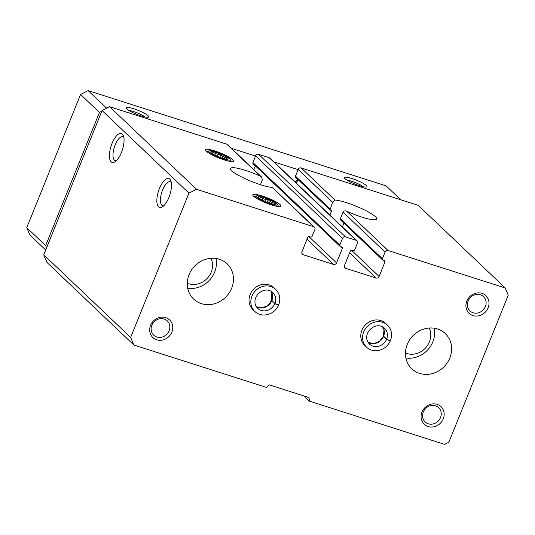 <?xml version="1.0" encoding="UTF-8"?>
<svg xmlns="http://www.w3.org/2000/svg" width="535" height="535" viewBox="0 0 535 535"><rect width="100%" height="100%" fill="white"/><g stroke="black" fill="none" stroke-linecap="round" stroke-linejoin="round"><path stroke-width="0.8" d="M388.096 250.52L346.76 211.245A24.302 4.173 -158 0 0 376.7 218.996A24.302 4.173 -158 0 0 361.098 208.322A24.302 4.173 -158 0 0 334.963 200.036L332.63 202.237L329.941 209.901L295.701 177.366A1.217 1.097 -46.5 0 1 295.474 176.142L298.162 169.481A2.428 2.193 -46.5 0 1 301.185 167.943L418.263 205.366L505.174 287.944L388.096 250.52A2.428 2.193 -46.5 0 0 385.073 252.059L382.378 258.719A1.217 1.097 -46.5 0 0 382.993 260.171L384.324 260.599A1.217 1.097 -46.5 0 1 384.939 262.05L379.114 276.475A2.428 2.193 -46.5 0 1 376.085 278.013L349.602 252.848M330.189 209.994A24.302 4.173 -158 0 1 331.118 210.041L331.459 211.231L329.901 215.083M296.477 183.318L298.002 179.553M343.925 223.189L342.4 226.954M346.76 211.245C345.229 210.536 343.985 210.83 343.042 212.127L340.354 218.788L341.337 220.587M505.174 287.944L508.25 295.193L448.832 442.264L444.672 444.384L309.451 401.156L308.989 397.565L269.373 384.899L266.45 387.414L133.89 345.042L130.654 337.424L188.955 193.128L196.519 189.283L313.59 226.706A2.428 2.193 -46.5 0 1 314.373 227.168L272.262 187.431A24.302 4.173 -158 0 1 250.654 181.097A24.302 4.173 -158 0 1 231.769 170.772A24.302 4.173 -158 0 1 230.525 168.471A24.302 4.173 -158 0 1 260.458 176.222L261.501 176.918L262.384 179.78L260.405 184.689M314.373 227.168A2.428 2.193 -46.5 0 1 314.827 229.609L312.132 236.269A1.217 1.097 -46.5 0 1 310.621 237.038L309.29 236.61A1.217 1.097 -46.5 0 0 307.779 237.379L301.947 251.811A2.428 2.193 -46.5 0 0 303.178 254.713L333.512 264.404L307.03 239.239M196.519 189.283L109.608 106.706L226.686 144.129A2.428 2.193 -46.5 0 1 227.462 144.584L261.327 176.764M333.512 264.404A2.428 2.193 -46.5 0 0 336.535 262.866L342.367 248.441A1.217 1.097 -46.5 0 0 341.751 246.989L340.421 246.561A1.217 1.097 -46.5 0 1 339.805 245.11L342.494 238.449A2.428 2.193 -46.5 0 1 345.523 236.911L356.163 240.315A2.428 2.193 -46.5 0 1 357.4 243.218L354.705 249.878A1.217 1.097 -46.5 0 1 353.194 250.647L351.863 250.22A1.217 1.097 -46.5 0 0 350.351 250.989L344.52 265.42A2.428 2.193 -46.5 0 0 345.75 268.323L376.085 278.013M340.033 246.334L253.129 163.757A1.217 1.097 -46.5 0 1 252.901 162.533L255.59 155.872A2.428 2.193 -46.5 0 1 258.612 154.334L269.259 157.738A2.428 2.193 -46.5 0 1 270.035 158.193L356.945 240.77M280.213 204.718A15.187 2.608 22 0 0 263.775 196.505A15.187 2.608 22 0 0 252.868 195.282A15.187 2.608 22 0 0 265.928 202.885A15.187 2.608 22 0 0 280.608 206.49A15.187 2.608 22 0 0 280.213 204.718M232.792 159.657A15.187 2.608 22 0 0 216.354 151.452A15.187 2.608 22 0 0 205.447 150.228A15.187 2.608 22 0 0 218.507 157.825A15.187 2.608 22 0 0 233.186 161.43A15.187 2.608 22 0 0 232.792 159.657M133.89 345.042L46.98 262.458L43.75 254.847L102.045 110.551L109.608 106.706M309.451 401.156L303.98 395.967M168.886 197.489A15.187 5.972 -72.3 0 0 170.779 180.703A15.187 5.972 -72.3 0 0 158.48 191.189A15.187 5.972 -72.3 0 0 162.413 206.858A15.187 5.972 -72.3 0 0 168.886 197.489M121.465 152.435A15.187 5.972 -72.3 0 0 123.358 135.643A15.187 5.972 -72.3 0 0 111.059 146.129A15.187 5.972 -72.3 0 0 114.992 161.804A15.187 5.972 -72.3 0 0 121.465 152.435M188.955 193.128L102.045 110.551M130.654 337.424L43.75 254.847M254.794 311.444L253.001 309.738A15.187 13.723 -46.5 0 1 250.159 294.477A15.187 13.723 -46.5 0 1 273.927 287.716L275.719 289.422A15.187 13.723 133.5 0 0 255.309 290.98A15.187 13.723 133.5 0 0 254.794 311.444C257.636 314.058 261.073 315.242 265.099 314.995C271.352 314.239 275.853 310.929 278.601 305.064M366.549 347.168L364.756 345.463A15.187 13.723 -46.5 0 1 361.914 330.195A15.187 13.723 -46.5 0 1 385.681 323.441L387.474 325.146A15.187 13.723 133.5 0 0 367.063 326.704A15.187 13.723 133.5 0 0 366.549 347.168C369.391 349.783 372.828 350.967 376.854 350.719C383.107 349.964 387.608 346.653 390.356 340.782M150.576 325.307A12.151 10.974 -46.5 0 1 170.424 320.799A12.151 10.974 -46.5 0 1 162.653 340.026A12.151 10.974 -46.5 0 1 150.576 325.307M466.821 301.065A12.151 10.974 -46.5 0 1 486.669 296.557A12.151 10.974 -46.5 0 1 478.899 315.784A12.151 10.974 -46.5 0 1 466.821 301.065M421.975 412.064A12.151 10.974 -46.5 0 1 441.823 407.55A12.151 10.974 -46.5 0 1 434.059 426.776A12.151 10.974 -46.5 0 1 421.975 412.064M407.262 344.38A24.302 21.955 -46.5 0 1 445.287 333.566A24.302 21.955 -46.5 0 1 444.458 366.308A24.302 21.955 -46.5 0 1 411.803 368.802A24.302 21.955 -46.5 0 1 407.262 344.38M189.076 274.636A24.302 21.955 -46.5 0 1 227.101 263.822A24.302 21.955 -46.5 0 1 226.272 296.564A24.302 21.955 -46.5 0 1 193.616 299.058A24.302 21.955 -46.5 0 1 189.076 274.636M253.904 169.709L255.429 165.944M123.839 137.375A12.559 4.935 -72.3 0 0 122.876 136.719A12.559 4.935 -72.3 0 0 114.35 147.178A12.559 4.935 -72.3 0 0 115.226 160.64A12.559 4.935 -72.3 0 0 116.396 160.674M171.26 182.435A12.559 4.935 -72.3 0 0 170.297 181.78A12.559 4.935 -72.3 0 0 161.771 192.239A12.559 4.935 -72.3 0 0 162.647 205.701A12.559 4.935 -72.3 0 0 163.817 205.734M423.279 412.024A9.851 8.894 -46.5 0 1 438.687 407.643A9.851 8.894 -46.5 0 1 438.352 420.911A9.851 8.894 -46.5 0 1 425.118 421.921A9.851 8.894 -46.5 0 1 423.279 412.024M468.118 301.031A9.851 8.894 -46.5 0 1 483.533 296.651A9.851 8.894 -46.5 0 1 483.199 309.919A9.851 8.894 -46.5 0 1 469.964 310.929A9.851 8.894 -46.5 0 1 468.118 301.031M151.873 325.273A9.851 8.894 -46.5 0 1 167.281 320.886A9.851 8.894 -46.5 0 1 166.947 334.154A9.851 8.894 -46.5 0 1 153.719 335.171A9.851 8.894 -46.5 0 1 151.873 325.273M45.709 249.999L29.826 234.912L26.75 227.663L80.564 94.468L88.128 90.616L386.136 185.879L400.762 199.769M128.908 110.464A9.851 1.692 -158 0 1 137.268 112.885A9.851 1.692 -158 0 1 144.972 116.951M347.095 180.208A9.851 1.692 -158 0 1 355.454 182.629A9.851 1.692 -158 0 1 363.158 186.695M46.585 247.825L45.642 245.612L26.75 227.663M45.642 245.612L99.456 112.417L80.564 94.468M99.456 112.417L101.77 111.24M106.646 108.21L88.128 90.616M345.028 178.697A12.151 2.087 -158 0 1 344.44 177.948A12.151 2.087 -158 0 1 356.457 180.161A12.151 2.087 -158 0 1 366.629 186.916A12.151 2.087 -158 0 1 356.216 184.548A12.151 2.087 -158 0 1 345.028 178.697M126.842 108.946A12.151 2.087 -158 0 1 126.253 108.204A12.151 2.087 -158 0 1 138.271 110.417A12.151 2.087 -158 0 1 148.442 117.172A12.151 2.087 -158 0 1 138.03 114.804A12.151 2.087 -158 0 1 126.842 108.946M231.401 148.329L255.523 156.039M273.974 161.938L298.095 169.648M294.966 181.887A12.151 10.974 -46.5 0 1 297.928 179.727M295.761 182.642A9.851 8.894 -46.5 0 1 297.219 181.479M434.193 328.209A24.302 21.955 -46.5 0 1 405.891 358.002M429.19 328.029A18.23 16.465 -46.5 0 1 425.365 348.165A18.23 16.465 -46.5 0 1 405.45 353.013M216.006 258.465A24.302 21.955 -46.5 0 1 187.705 288.258M211.004 258.285A18.23 16.465 -46.5 0 1 207.179 278.421A18.23 16.465 -46.5 0 1 187.263 283.269M209.372 152.174A11.543 1.979 -158 0 1 209.078 150.83A11.543 1.979 -158 0 1 220.226 153.572A11.543 1.979 -158 0 1 230.157 159.343A11.543 1.979 -158 0 1 221.864 158.413A11.543 1.979 -158 0 1 209.372 152.174M211.238 152.769A9.416 1.618 -158 0 1 210.977 152.495A9.416 1.618 -158 0 1 220.092 153.906A9.416 1.618 -158 0 1 227.629 159.223A9.416 1.618 -158 0 1 219.337 157.089A9.416 1.618 -158 0 1 211.238 152.769M226.399 159.069A7.804 1.337 -158 0 1 226.385 159.169L227.107 158.186L224.847 157.591L224.372 158.755M219.811 157.27L220.855 154.689L222.674 156.374A7.804 1.337 -158 0 1 224.847 157.591M220.855 154.689L218.106 154.421L217.364 156.267M212.502 153.726L213.111 152.214L215.418 153.565A7.804 1.337 -158 0 1 218.106 154.421M213.111 152.214L212.221 153.545M211.907 153.318A7.804 1.337 -158 0 1 212.402 153.09M215.418 153.565L214.816 155.056M222.674 156.374L221.998 158.052M256.793 197.234A11.543 1.979 -158 0 1 256.499 195.89A11.543 1.979 -158 0 1 267.647 198.625A11.543 1.979 -158 0 1 277.578 204.403A11.543 1.979 -158 0 1 269.286 203.474A11.543 1.979 -158 0 1 256.793 197.234M258.659 197.83A9.416 1.618 -158 0 1 258.398 197.555A9.416 1.618 -158 0 1 267.513 198.966A9.416 1.618 -158 0 1 275.05 204.283A9.416 1.618 -158 0 1 266.758 202.15A9.416 1.618 -158 0 1 258.659 197.83M267.233 202.33L268.276 199.749L270.095 201.434A7.804 1.337 -158 0 1 272.268 202.645L274.529 203.246L273.82 204.123A7.804 1.337 -158 0 1 273.806 204.23M268.276 199.749L265.527 199.481L264.785 201.327M259.923 198.786L260.532 197.275L262.839 198.625A7.804 1.337 -158 0 1 265.527 199.481M260.532 197.275L259.642 198.605M259.328 198.378A7.804 1.337 -158 0 1 259.823 198.151M262.839 198.625L262.237 200.117M270.095 201.434L269.419 203.113M272.268 202.645L271.793 203.815M382.859 326.979L383.488 336.08L386.611 339.163C388.718 340.32 389.982 340.668 390.389 340.22M383.434 336.207L379.696 341.136L374.159 343.537L368.147 342.46A10.934 9.877 133.5 0 0 383.548 336.401L383.455 336.214M383.548 336.401L386.571 339.27C388.637 340.521 389.861 340.962 390.236 340.601M271.105 291.254L271.733 300.356L274.856 303.439C276.963 304.596 278.227 304.95 278.635 304.495M256.405 306.756A10.934 9.877 133.5 0 0 271.793 300.677L271.7 300.489M271.793 300.677L274.816 303.552C276.889 304.796 278.106 305.238 278.481 304.876M379.114 276.475L351.428 250.173M331.459 211.231L330.155 209.994M384.939 262.05L382.953 260.157M382.378 258.719L340.354 218.788M329.941 208.897L295.474 176.142M332.63 202.237L298.162 169.481M385.073 252.059L343.042 212.127M334.963 200.036L301.185 167.943M313.59 226.706L272.262 187.431M260.458 176.222L226.686 144.129M303.178 254.713L301.907 253.503M356.163 240.315L269.259 157.738M345.523 236.911L258.612 154.334M336.535 262.866L308.855 236.564M342.367 248.441L340.38 246.548M339.805 245.11L252.901 162.533M342.494 238.449L255.59 155.872M345.75 268.323L344.48 267.105M383.588 336.288A10.934 9.877 133.5 0 0 382.879 326.992M386.611 339.163A10.934 9.877 133.5 0 0 384.545 328.229C375.115 319.843 360.496 334.776 369.478 344.085A10.934 9.877 133.5 0 0 386.571 339.27M271.834 300.57A10.934 9.877 133.5 0 0 271.125 291.267M274.856 303.439A10.934 9.877 133.5 0 0 272.79 292.505C263.36 284.118 248.742 299.052 257.723 308.361A10.934 9.877 133.5 0 0 274.816 303.552M382.605 259.943L340.808 220.226M209.078 150.83L206.858 151.733M230.157 159.343L231.127 161.537M256.499 195.89L254.279 196.793M277.578 204.403L278.548 206.597M387.474 325.146C391.54 329.379 392.543 334.475 390.496 340.421M256.392 306.736L262.404 307.812L267.941 305.418L271.68 300.483M275.719 289.422C279.785 293.661 280.788 298.751 278.742 304.703"/></g></svg>
